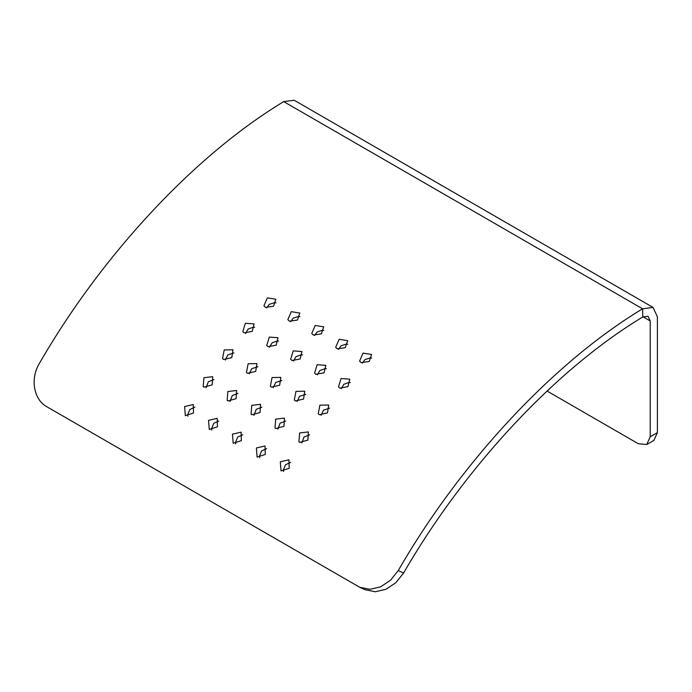 <?xml version="1.0" encoding="UTF-8"?>
<svg xmlns="http://www.w3.org/2000/svg" width="692" height="692" viewBox="0 0 692 692"><rect width="100%" height="100%" fill="white"/><g stroke="black" fill="none" stroke-linecap="round" stroke-linejoin="round"><path stroke-width="1.04" d="M646.717 444.532L653.897 440.389L657.4 432.638L657.4 316.806L653.032 307.421L642.574 308.805C553.79 362.314 460.976 461.754 398.246 570.563L390.478 580.285L380.548 586.877L369.935 589.316L359.728 587.274L365.073 589.714L375.28 591.755L385.902 589.316L395.833 582.716L403.609 573.002C465.085 466.555 555.91 369.329 642.807 316.945L648.041 316.261L650.221 320.95L650.221 436.782L646.717 444.532L638.258 443.693L547.061 391.041M337.263 348.829L335.681 347.246L339.132 339.296L347.643 340.663L345.308 347.669L337.263 348.829M347.817 344.27L346.502 344.036L340.992 345.81L338.492 349.33M289.412 321.209L287.837 319.618L291.289 311.677L299.8 313.043L297.465 320.041L289.412 321.209M299.973 316.651L298.659 316.417L293.148 318.182L290.649 321.702M339.858 388.117L338.492 386.871L341.087 378.515L349.771 379.173L347.964 386.612L339.858 388.117M350.36 382.546L349.235 382.373L343.829 384.311L341.286 388.662M292.007 360.497L290.649 359.252L293.244 350.887L301.928 351.553L300.12 358.992L292.007 360.497M302.516 354.918L301.392 354.754L295.977 356.683L293.443 361.034M244.164 332.869L242.797 331.624L245.392 323.268L254.085 323.925L252.277 331.364L244.164 332.869M254.665 327.299L253.549 327.126L248.134 329.063L245.599 333.414M295.406 400.928L294.316 400.028L295.977 391.361L304.757 391.214L303.563 399.05L295.406 400.928M305.717 394.336L299.575 396.326L297.136 401.507M247.554 373.299L246.464 372.4L248.125 363.741L256.914 363.594L255.72 371.431L247.554 373.299M257.865 366.717L251.732 368.706L249.293 373.888M299.688 442.37L298.927 441.807L299.601 432.967L308.373 431.929L307.879 440.112L299.688 442.37M309.67 434.818L304.022 436.998L301.798 442.984M251.845 414.75L251.084 414.188L251.758 405.348L260.529 404.31L260.036 412.493L251.845 414.75M261.827 407.19L256.178 409.379L253.955 415.364M203.993 387.122L203.232 386.56L203.906 377.72L212.686 376.682L212.193 384.864L203.993 387.122M213.984 379.571L208.335 381.75L206.112 387.736M257.095 457.092L256.386 447.958L265.019 445.977L265.304 454.436L257.095 457.092M266.636 448.624L261.559 450.959L259.439 456.27L259.664 457.706M209.252 429.472L208.534 420.338L217.176 418.349L217.452 426.808L209.252 429.472M218.793 421.004L213.716 423.331L211.596 428.651L211.821 430.078M185.326 415.658L184.617 406.524L193.25 404.543L193.526 413.003L185.326 415.658M194.867 407.19L189.79 409.526L187.67 414.837L187.895 416.264M233.178 443.278L232.46 434.152L241.093 432.163L241.378 440.622L233.178 443.278M242.71 434.818L237.641 437.145L235.514 442.456L235.747 443.892M281.021 470.906L280.303 461.772L288.945 459.791L289.221 468.25L281.021 470.906M290.562 462.438L285.485 464.773L283.365 470.084L283.59 471.512M227.919 400.936L227.158 400.374L227.832 391.534L236.603 390.496L236.11 398.678L227.919 400.936M237.901 393.376L232.252 395.565L230.029 401.55M275.762 428.556L275.001 428.002L275.675 419.153L284.455 418.115L283.962 426.298L275.762 428.556M285.753 421.004L280.104 423.184L277.881 429.178M223.637 359.485L222.547 358.586L224.208 349.927L232.988 349.78L231.794 357.617L223.637 359.485M233.948 352.903L227.806 354.892L225.367 360.074M271.48 387.113L270.39 386.214L272.051 377.547L280.831 377.399L279.646 385.236L271.48 387.113M281.791 380.531L275.658 382.52L273.21 387.702M319.323 414.733L318.233 413.833L319.894 405.175L328.683 405.028L327.489 412.865L319.323 414.733M329.634 408.15L323.501 410.14L321.062 415.321M268.089 346.683L266.723 345.438L269.318 337.082L278.002 337.739L276.195 345.178L268.089 346.683M278.591 341.104L277.466 340.94L272.06 342.877L269.517 347.228M315.933 374.311L314.566 373.057L317.161 364.701L325.854 365.359L324.046 372.798L315.933 374.311M326.434 368.732L325.318 368.568L319.903 370.497L317.368 374.848M265.494 307.395L263.911 305.812L267.363 297.863L275.874 299.229L273.539 306.227L265.494 307.395M276.047 302.837L274.733 302.603L269.223 304.376L266.723 307.897M313.338 335.014L311.763 333.432L315.206 325.482L323.718 326.849L321.382 333.855L313.338 335.014M323.891 330.465L322.576 330.222L317.066 331.996L314.566 335.516M361.181 362.643L359.606 361.06L363.058 353.11L371.569 354.477L369.234 361.475L361.181 362.643M371.742 358.084L370.428 357.851L364.918 359.624L362.418 363.144M359.728 587.274L46.797 406.723C33.796 399.76 29.929 378.784 39.401 363.387C102.131 254.578 194.945 155.138 283.729 101.62L294.187 100.245L653.196 307.516M643.05 316.806L650.221 320.95M657.4 432.638L650.221 436.782M403.609 573.002L398.246 570.563M642.807 316.945L642.574 308.805L283.729 101.62"/></g></svg>
